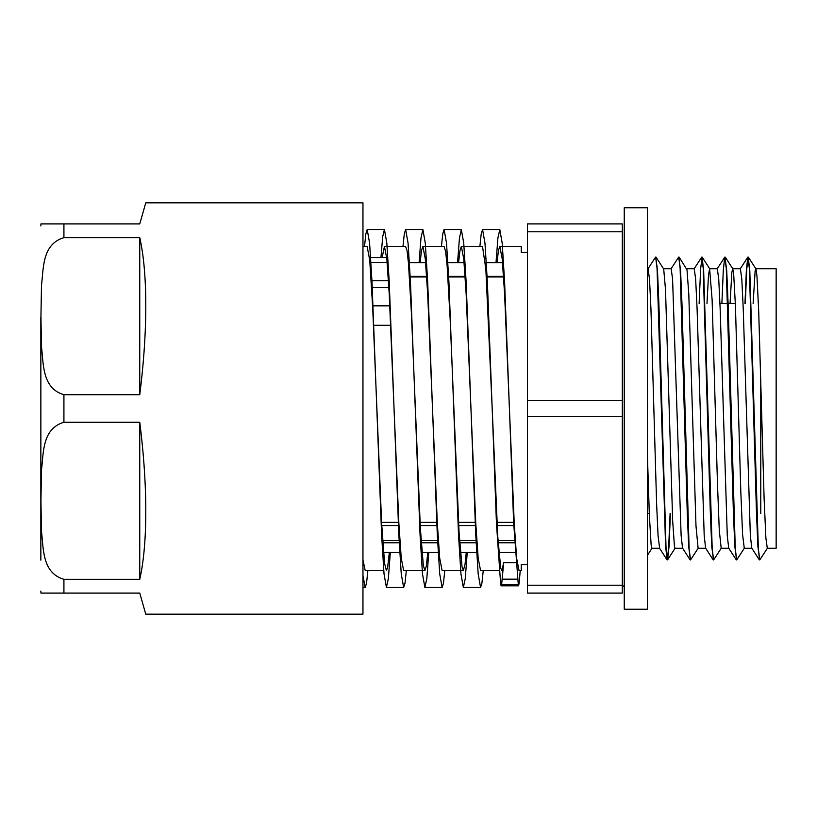 <?xml version="1.0" encoding="UTF-8"?>
<svg xmlns="http://www.w3.org/2000/svg" width="817" height="817" viewBox="0 0 817 817"><rect width="100%" height="100%" fill="white"/><g stroke="black" fill="none" stroke-linecap="round" stroke-linejoin="round"><path stroke-width="1.23" d="M767.459 548.125L759.769 559.941L758.339 548.697L749.792 270.55L748.229 257.059L746.748 269.161L745.278 303.515M744.379 548.136L736.689 559.951L735.269 548.697L728.141 304.496L726.721 270.59L725.006 257.202M721.299 548.136L713.619 559.951L712.199 548.687L703.651 270.621L702.079 257.069L700.608 269.15L699.127 303.515M698.229 548.125L690.549 559.951L689.119 548.687L682.001 304.567L680.571 270.631L678.856 257.192M670.43 513.485L669.021 546.726L667.601 559.829L666.049 548.677L658.921 304.527L657.501 270.601L655.785 257.181M759.616 559.808L757.9 546.491L756.471 512.596L749.352 268.313L747.78 257.171L746.37 270.335L744.971 303.515M736.546 559.819L734.83 546.491L733.4 512.596L726.272 268.323L724.71 257.171L723.3 270.315L721.891 303.515M713.466 559.819L711.75 546.45L710.32 512.535L703.202 268.323L701.772 257.069L694.082 268.885M690.385 559.819L688.67 546.389L687.25 512.453L680.122 268.313L678.702 257.059L671.012 268.885M670.114 513.485L668.643 547.85L667.162 559.941L665.6 546.369L657.052 268.313L655.622 257.049L647.942 268.875M647.472 457.214L649.362 515.343L651.149 545.113L651.935 548.227M656.071 257.151L663.7 269.038L665.498 289.504L672.667 520.858L674.464 546.706L675.005 548.238L682.614 548.238M679.152 257.161L687.015 269.886L688.802 294.406L695.982 525.913L698.106 548.238M706.971 303.515L708.523 274.88L709.616 268.773L712.118 299.768L717.489 484.277L719.287 530.499L721.197 548.238M730.051 303.515L731.838 272.541L732.696 268.773L733.625 273.256L735.423 305.578L740.805 491.599L742.592 534.594L744.277 548.238M753.121 303.515L755.143 270.764L755.919 268.885L756.94 275.778L758.727 311.798L764.109 498.584L765.897 538.168L767.306 548.238L776.15 548.238L776.15 268.762L755.766 268.762M759.32 559.839L751.773 548.125L750.353 535.666L743.235 308.703L741.805 279.128L740.386 268.773M736.25 559.849L728.703 548.136L727.273 535.666L720.155 308.703L718.735 279.138L717.306 268.773M713.17 559.849L705.622 548.136L704.203 535.625L697.085 308.693L695.655 279.138L694.236 268.773M690.099 559.839L682.542 548.125L681.123 535.574L672.585 279.128L671.166 268.762L663.475 268.762M659.625 548.238L658.053 535.554L656.623 504.16L650.935 308.673L649.515 279.128L648.055 268.762M520.225 570.562L519.489 579.171C518.969 585.503 518.448 587.29 517.917 584.553L500.688 584.553L501.168 585.809L518.387 585.809L513.668 523.084L509.41 408.5L514.22 523.094L516.62 558.215L519.03 570.542M501.638 584.553L503.721 562.627L501.801 570.542L500.739 568.172L497.767 536.657L492.181 408.5L496.44 523.084L500.688 584.563M362.962 575.74L365.199 587.474L366.537 583.205L367.875 570.562M380.947 257.58L382.693 236.695L384.429 229.516L386.829 243.139L389.229 281.947L398.849 535.064L401.249 573.861L403.659 587.464L404.997 583.215L406.335 570.562M419.101 262.645L420.99 238.013L422.879 229.506L425.289 243.139L427.689 281.957L437.309 535.064L439.709 573.851L442.109 587.464L443.457 583.215L444.795 570.562M457.561 262.645L459.45 238.013L461.339 229.506L463.739 243.149L466.15 281.957L475.76 535.064L478.17 573.851L480.57 587.464L481.907 583.205L483.255 570.562M496.011 262.645L497.91 238.002L499.8 229.506L502.2 243.149L504.6 281.957L509.41 408.5L504.6 293.916L502.2 258.785L499.8 246.428L521.256 246.438L521.256 252.402L527.414 252.402M364.515 246.438L365.853 233.805L367.201 229.516L369.601 243.139L372.001 281.947L381.621 535.064L384.021 573.861L386.421 587.464L388.371 578.497L390.322 552.476M402.975 246.438L404.313 233.815L405.651 229.506L408.061 243.139L410.461 281.957L420.071 535.064L422.481 573.851L424.881 587.464L426.831 578.507L428.772 552.476M441.425 246.438L442.773 233.815L444.111 229.506L446.511 243.149L448.921 281.957L458.531 535.064L460.941 573.851L463.341 587.464L465.281 578.518L467.232 552.476M479.885 246.438L481.223 233.815L482.571 229.506L484.971 243.149L487.371 281.957L492.181 408.5L485.86 269.253L482.51 246.438M362.962 559.931L365.199 570.552L383.745 570.562M382.142 257.58L384.429 246.438L386.829 258.764L389.229 293.916L398.849 523.105L401.249 558.225L403.659 570.552L424.881 570.562M420.122 262.645L421.501 250.553L422.879 246.428L425.289 258.775L427.689 293.916L437.309 523.105L439.709 558.215L442.109 570.542M458.582 262.645L459.961 250.564L461.339 246.428L463.739 258.775L466.15 293.916L475.76 523.105L478.17 558.215L480.57 570.542M497.032 262.645L498.421 250.564L499.8 246.428M466.262 552.476L465.016 564.537L463.341 570.542L462.034 566.916L459.062 532.541L450.126 318.63L447.154 266.005L445.663 251.626L444.04 246.438M427.802 552.476L426.311 566.191L424.881 570.542L423.329 565.395L420.357 528.211L411.421 313.238L408.449 262.992L407.05 250.645L405.579 246.438M389.341 552.476L387.605 567.58L386.421 570.552L384.623 563.618L381.651 523.677L372.715 307.999L369.744 260.214L367.139 246.438M517.1 562.627L503.721 562.627M719.961 303.515L735.341 303.515M408.418 262.645L425.647 262.645M446.868 262.645L464.097 262.645M485.329 262.645L502.557 262.645M503.578 276.36L486.35 276.36M465.118 276.36L447.89 276.36M426.658 276.36L409.429 276.36M519.03 570.562L521.256 570.562L521.256 564.598L527.414 564.598M622.319 231.793L622.319 223.909L527.414 223.909L527.414 231.793L622.319 231.793L622.319 400.606L527.414 400.606L527.414 416.394L622.319 416.394L622.319 585.207L527.414 585.207L527.414 593.091L622.319 593.091L622.319 585.207M527.414 585.207L527.414 416.394M527.414 400.606L527.414 231.793M622.319 400.606L622.319 416.394M461.339 246.438L482.571 246.438M362.962 246.438L367.201 246.438M384.429 246.438L405.651 246.438M422.879 246.438L444.111 246.438M732.696 268.762L740.386 268.762M709.616 268.762L717.306 268.762M686.546 268.762L694.236 268.762M647.472 268.762L648.085 268.762M139.758 394.744C143.414 365.75 145.416 338.381 145.763 312.635L145.763 298.859C145.416 274.318 143.414 253.924 139.758 237.665L139.758 394.744L63.92 394.744C42.055 388.32 43.577 364.004 41.483 346.857L40.942 316.199L41.483 285.552C43.577 268.405 42.055 244.089 63.92 237.665L63.92 223.909L40.942 223.909L139.758 223.909L145.763 202.83L362.962 202.83L362.962 614.17L145.763 614.17L139.758 593.091L40.942 593.091L63.92 593.091L40.942 593.091L63.92 593.091L63.92 579.335C42.055 572.911 43.577 548.595 41.483 531.448L40.942 500.801L41.483 470.143C43.577 452.996 42.055 428.68 63.92 422.256L139.758 422.256L139.758 579.335C143.414 563.076 145.416 542.682 145.763 518.141L145.763 504.365C145.416 478.619 143.414 451.25 139.758 422.256M63.92 237.665L139.758 237.665M139.758 579.335L63.92 579.335M40.85 317.2L40.85 560.166M40.85 346.97L40.85 531.561L40.85 346.97M647.472 207.753L647.472 609.247L624.249 609.247L624.249 207.753L647.472 207.753M381.58 522.369L398.808 522.369M420.04 522.369L437.269 522.369M458.49 522.369L475.719 522.369M496.95 522.369L514.179 522.369M388.483 280.731L371.255 280.731M390.74 325.289L373.512 325.289M369.478 257.58L386.707 257.58M369.938 262.42L387.166 262.42M372.613 305.834L389.842 305.834M371.653 287.564L388.882 287.564M383.51 552.476L400.738 552.476M421.96 552.476L439.199 552.476M460.42 552.476L477.649 552.476M498.881 552.476L516.109 552.476M502.261 579.171L517.151 579.171M760.77 513.485L760.77 379.445M63.92 394.744L63.92 422.256M382.785 542.784L400.024 542.784M421.245 542.784L438.474 542.784M459.705 542.784L476.934 542.784M498.156 542.784L515.384 542.784M515.241 540.527L498.013 540.527M476.781 540.527L459.552 540.527M438.32 540.527L421.092 540.527M399.87 540.527L382.642 540.527M381.753 525.576L398.982 525.576M420.214 525.576L437.442 525.576M458.664 525.576L475.892 525.576M497.124 525.576L514.353 525.576M651.997 548.238L647.472 555.264M675.159 548.115L667.601 559.829M709.769 268.885L702.222 257.171M732.849 268.895L725.292 257.171M755.919 268.885L748.372 257.171M747.78 257.171L740.233 268.885M724.71 257.171L717.163 268.895M667.019 559.829L659.472 548.115M362.962 587.484L365.199 587.484M386.421 587.484L403.659 587.484M424.881 587.484L442.109 587.484M463.341 587.484L480.57 587.484M367.201 229.516L384.429 229.516M405.651 229.516L422.879 229.516M444.111 229.516L461.339 229.516M482.571 229.516L499.8 229.516M647.472 513.485L649.29 513.485M480.57 570.562L499.116 570.562M442.109 570.562L463.341 570.562M744.226 548.238L751.854 548.238M721.156 548.238L728.774 548.238M698.086 548.238L705.694 548.238M651.935 548.238L659.554 548.238M622.319 587.321L624.249 585.401M40.942 223.909L40.85 225.911M40.942 593.091L40.85 591.089M409.47 276.973L426.699 276.973M447.93 276.973L465.159 276.973M486.391 276.973L503.619 276.973"/></g></svg>
